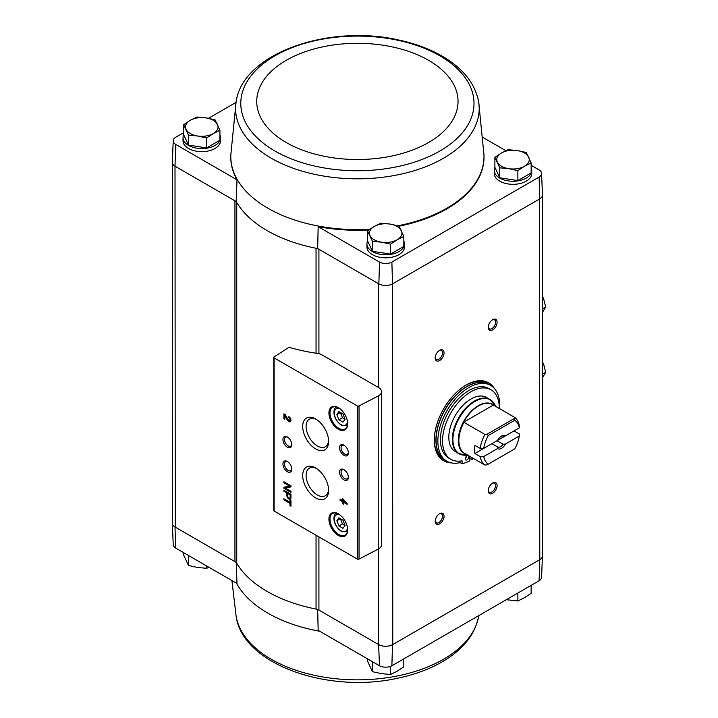 <?xml version="1.0" encoding="UTF-8"?>
<svg xmlns="http://www.w3.org/2000/svg" width="718" height="718" viewBox="0 0 718 718"><rect width="100%" height="100%" fill="white"/><g stroke="black" fill="none" stroke-linecap="round" stroke-linejoin="round"><path stroke-width="1.08" d="M539.119 580.754A9.092 5.25 0 0 0 541.551 577.308L542.467 555.885A10.007 5.78 180 0 1 539.783 559.681L539.119 580.754L391.875 665.765L392.513 644.701L539.532 559.825A10.007 5.771 0 0 0 542.467 555.741L542.467 195.134M378.61 548.893L378.61 644.558L379.499 665.765A9.092 5.25 0 0 0 391.875 665.765M379.499 665.765L318.164 630.35L317.67 609.376M316.046 353.238L316.046 248.257A127.544 73.631 0 0 0 317.67 248.572L318.918 249.29A7.503 4.335 0 0 0 316.046 248.257A127.544 73.631 0 0 1 236.743 202.467A7.503 4.335 0 0 0 234.948 200.807L236.195 201.534A127.544 73.631 0 0 0 236.743 202.467L236.743 563.271A7.503 4.335 0 0 0 234.948 561.62L175.004 527.012L175.668 548.085L237.003 583.492L236.195 562.338M318.918 353.732L318.918 249.29L378.862 283.897A10.007 5.78 0 0 0 392.513 283.897L392.764 644.558A10.007 5.771 0 0 1 378.61 644.558L318.918 610.094A7.503 4.335 0 0 0 316.046 609.061A127.544 73.631 0 0 1 236.743 563.271M219.914 134.984A18.758 10.833 180 0 1 220.534 137.757L220.534 140.818A18.758 10.833 180 0 1 201.776 151.651A18.758 10.833 180 0 1 183.027 140.818L183.027 137.757A18.758 10.833 180 0 1 183.727 134.822M230.819 155.034A126.628 73.11 0 0 0 230.81 155.348A126.628 73.11 0 0 0 237.003 179.805L175.668 144.399A9.092 5.25 0 0 1 173.235 140.692L172.32 162.115A10.007 5.78 0 0 0 175.004 166.199L175.668 144.399M173.235 140.692A9.092 5.25 0 0 1 175.668 137.246L183.646 132.642M208.48 118.299L236.042 102.396M317.67 248.572L318.164 226.664L379.499 262.079A9.092 5.25 0 0 0 391.875 262.079L539.119 177.068A9.092 5.25 0 0 0 541.551 173.361A9.092 5.25 0 0 0 539.119 169.915L531.14 165.311M505.849 150.708L482.882 137.443M379.499 262.079L378.862 283.897M236.195 201.534L237.003 179.805M175.004 166.199L175.255 527.156A10.007 5.771 0 0 1 172.329 523.072L172.329 162.465M234.948 561.62L234.948 200.807L175.255 166.343M494.881 157.35L494.881 167.321L499.737 177.786L517.866 180.586L531.14 172.93L531.14 162.959L524.499 166.244L517.866 170.624L508.802 168.676L499.737 167.824L494.881 157.35L501.514 152.97L508.147 149.694L517.211 150.538L526.276 152.494L531.14 162.959M367.553 230.864L367.553 240.826L372.418 251.291L390.547 254.1L403.821 246.436L403.821 236.473L397.18 239.749L390.547 244.129L381.482 242.181L372.418 241.329L367.553 230.864L374.195 226.475L380.827 223.199L389.892 224.052L398.957 225.999L403.821 236.473M183.646 124.681L183.646 134.652L188.511 145.117L206.64 147.917L219.914 140.261L219.914 130.29L213.273 133.575L206.64 137.955L197.576 135.998L188.511 135.146L183.646 124.681L190.288 120.301L196.92 117.016L205.985 117.869L215.05 119.825L219.914 130.29M172.329 522.866A10.007 5.78 0 0 0 172.32 523.207L173.235 544.639A9.092 5.25 0 0 0 175.668 548.085M378.862 644.701A10.007 5.78 0 0 0 392.513 644.701M172.32 523.207A10.007 5.78 0 0 0 175.004 527.012M392.764 283.754L539.532 199.012L539.783 559.681M378.61 387.585L322.131 354.979A10.007 5.771 0 0 0 317.544 353.462A142.55 82.301 0 0 1 289.875 347.548A1.248 0.718 0 0 0 288.394 347.709L274.07 356.891A1.248 0.718 0 0 0 273.755 357.376A1.248 0.718 0 0 0 274.114 357.887L357.313 405.912A1.248 0.718 0 0 0 359.036 405.939L378.233 395.959A10.007 5.771 0 0 0 381.545 391.669A10.007 5.771 0 0 0 378.61 387.585L378.61 283.754M451.173 462.868A45.019 25.992 -60 0 1 443.643 460.768A45.019 25.992 -60 0 1 443.643 408.793A45.019 25.992 -60 0 1 488.653 382.802A45.019 25.992 -60 0 1 494.235 388.285M492.674 329.903A6.256 3.608 -60 0 1 488.249 327.345A6.256 3.608 -60 0 1 492.674 319.689A6.256 3.608 -60 0 1 497.089 322.247A6.256 3.608 -60 0 1 492.674 329.903M492.674 493.257A6.256 3.608 -60 0 1 488.249 490.699A6.256 3.608 -60 0 1 492.674 483.043A6.256 3.608 -60 0 1 497.089 485.601A6.256 3.608 -60 0 1 492.674 493.257M439.622 523.88A6.256 3.608 -60 0 1 435.198 521.331A6.256 3.608 -60 0 1 439.622 513.675A6.256 3.608 -60 0 1 444.047 516.224A6.256 3.608 -60 0 1 439.622 523.88M439.622 360.535A6.256 3.608 -60 0 1 435.198 357.977A6.256 3.608 -60 0 1 439.622 350.321A6.256 3.608 -60 0 1 444.047 352.87A6.256 3.608 -60 0 1 439.622 360.535M403.821 241.167A18.758 10.833 180 0 1 404.44 243.941L404.44 247.001A18.758 10.833 180 0 1 385.692 257.825A18.758 10.833 180 0 1 366.934 247.001L366.934 243.941A18.758 10.833 180 0 1 367.634 240.997M531.14 167.653A18.758 10.833 180 0 1 531.76 170.426L531.76 173.496A18.758 10.833 180 0 1 513.011 184.32A18.758 10.833 180 0 1 494.253 173.496L494.253 170.426A18.758 10.833 180 0 1 494.953 167.491M318.164 226.664A126.628 73.11 0 0 0 368.801 229.966M399.064 226.188A126.628 73.11 0 0 0 483.977 155.348A126.628 73.11 0 0 0 483.968 155.034M541.551 173.361L542.467 194.793A10.007 5.78 180 0 1 539.783 198.877L539.532 199.012M539.119 177.068L539.783 198.877M392.513 283.897L391.875 262.079M289.964 500.042L289.964 502.25L283.888 498.741L283.888 499.881L289.964 503.39L289.964 505.598L290.961 506.172L290.961 500.617L289.964 500.042M290.961 494.307L283.888 490.223L283.888 491.247L286.859 492.961L286.859 495.492A2.899 1.678 -120 0 0 288.124 498.409A2.899 1.678 -120 0 0 290.359 499.19A2.899 1.678 -120 0 0 290.961 497.861L290.961 494.307M290.961 485.835L283.888 481.751L283.888 482.81L289.587 486.104L283.888 487.217L283.888 488.285L290.961 492.368L290.961 491.3L285.252 488.016L290.961 486.894L290.961 485.835M342.612 498.723L342.612 500.608L340.063 499.136L340.063 500.275L342.612 501.747L342.612 503.623L343.599 504.198L343.599 502.322L347.135 504.359L347.135 503.219L342.612 498.723M288.833 416.682L288.833 417.822A1.598 0.924 -120 0 1 289.884 419.231A1.598 0.924 -120 0 1 289.632 420.515A1.598 0.924 -120 0 1 288.017 419.563L285.252 414.609L283.888 413.819L283.888 418.72L284.875 419.294L284.875 415.596L287.299 419.931A2.998 1.732 -120 0 0 290.332 421.726A2.998 1.732 -120 0 0 290.799 419.321A2.998 1.732 -120 0 0 288.833 416.682M338.295 535.422A13.256 7.656 -120 0 0 347.665 530.01A13.256 7.656 -120 0 0 338.295 513.774A13.256 7.656 -120 0 0 328.925 519.186A13.256 7.656 -120 0 0 338.295 535.422M338.295 429.238A13.256 7.656 -120 0 0 347.665 423.826A13.256 7.656 -120 0 0 338.295 407.6A13.256 7.656 -120 0 0 328.925 413.003A13.256 7.656 -120 0 0 338.295 429.238M343.958 455.374A6.256 3.608 -120 0 0 348.374 452.825A6.256 3.608 -120 0 0 343.958 445.169A6.256 3.608 -120 0 0 339.533 447.718A6.256 3.608 -120 0 0 343.958 455.374M343.958 479.875A6.256 3.608 -120 0 0 348.374 477.326A6.256 3.608 -120 0 0 343.958 469.671A6.256 3.608 -120 0 0 339.533 472.22A6.256 3.608 -120 0 0 343.958 479.875M315.66 448.903A18.327 10.582 -120 0 0 328.62 441.417A18.327 10.582 -120 0 0 315.66 418.971A18.327 10.582 -120 0 0 302.7 426.456A18.327 10.582 -120 0 0 315.66 448.903M315.66 497.906A18.327 10.582 -120 0 0 328.62 490.43A18.327 10.582 -120 0 0 315.66 467.974A18.327 10.582 -120 0 0 302.7 475.46A18.327 10.582 -120 0 0 315.66 497.906M287.371 447.206A6.256 3.608 -120 0 0 291.786 444.657A6.256 3.608 -120 0 0 287.371 437.002A6.256 3.608 -120 0 0 282.946 439.551A6.256 3.608 -120 0 0 287.371 447.206M287.371 471.708A6.256 3.608 -120 0 0 291.786 469.159A6.256 3.608 -120 0 0 287.371 461.503A6.256 3.608 -120 0 0 282.946 464.052A6.256 3.608 -120 0 0 287.371 471.708M273.755 357.376L273.755 510.516A1.248 0.718 0 0 0 274.114 511.028L357.313 559.062A1.248 0.718 0 0 0 359.036 559.089L378.233 549.108A10.007 5.771 0 0 0 381.545 544.809L381.545 391.669M287.765 461.755A5.17 2.989 -120 0 0 285.549 461.692A5.17 2.989 -120 0 0 284.759 465.829A5.17 2.989 -120 0 0 288.133 470.389A5.17 2.989 -120 0 0 290.718 470.64A5.17 2.989 -120 0 0 291.768 468.683M287.765 437.253A5.17 2.989 -120 0 0 285.549 437.19A5.17 2.989 -120 0 0 284.759 441.328A5.17 2.989 -120 0 0 288.133 445.887A5.17 2.989 -120 0 0 290.718 446.138A5.17 2.989 -120 0 0 291.768 444.182M316.539 468.513A15.94 9.199 -120 0 0 309.566 468.064A15.94 9.199 -120 0 0 306.9 480.773A15.94 9.199 -120 0 0 317.356 494.98A15.94 9.199 -120 0 0 325.496 495.662A15.94 9.199 -120 0 0 328.593 489.398M316.539 419.509A15.94 9.199 -120 0 0 309.566 419.061A15.94 9.199 -120 0 0 306.9 431.769A15.94 9.199 -120 0 0 317.356 445.968A15.94 9.199 -120 0 0 325.496 446.659A15.94 9.199 -120 0 0 328.593 440.394M344.353 469.922A5.17 2.989 -120 0 0 342.136 469.859A5.17 2.989 -120 0 0 341.346 473.997A5.17 2.989 -120 0 0 344.721 478.556A5.17 2.989 -120 0 0 347.306 478.807A5.17 2.989 -120 0 0 348.356 476.851M344.353 445.42A5.17 2.989 -120 0 0 342.136 445.357A5.17 2.989 -120 0 0 341.346 449.495A5.17 2.989 -120 0 0 344.721 454.054A5.17 2.989 -120 0 0 347.306 454.306A5.17 2.989 -120 0 0 348.356 452.349M342.989 413.981L338.905 411.62L336.868 414.528L338.905 419.788L342.989 422.148L345.035 419.24L342.989 413.981M338.564 407.752A12.502 7.216 -120 0 0 332.578 407.286A12.502 7.216 -120 0 0 330.657 417.302A12.502 7.216 -120 0 0 338.824 428.323A12.502 7.216 -120 0 0 345.08 428.942A12.502 7.216 -120 0 0 347.665 423.512M342.989 520.164L338.905 517.804L336.868 520.712L338.905 525.971L342.989 528.331L345.035 525.423L342.989 520.164M338.564 513.935A12.502 7.216 -120 0 0 332.578 513.46A12.502 7.216 -120 0 0 330.657 523.485A12.502 7.216 -120 0 0 338.824 534.497A12.502 7.216 -120 0 0 345.08 535.116A12.502 7.216 -120 0 0 347.665 529.696M284.875 415.596L285.405 415.291L287.828 419.626A2.998 1.732 -120 0 0 290.575 421.538M289.363 417.068L288.833 417.822M289.857 420.281A1.598 0.924 -120 0 0 290.162 420.209A1.598 0.924 -120 0 0 290.413 418.926A1.598 0.924 -120 0 0 289.363 417.517M284.418 414.124L284.418 418.414L283.888 418.72M284.418 418.414L284.875 418.684M343.141 499.037L342.612 500.608M340.592 499.441L340.063 500.275M340.592 499.97L343.141 501.442L342.612 501.747M343.141 501.442L342.612 503.623M343.141 503.318L343.599 503.587M347.135 503.749L344.128 502.017L343.599 502.322M344.981 501.972L343.599 500.446L343.599 501.173L345.52 501.667L344.128 500.132L343.599 500.446M284.418 482.056L283.888 482.81M284.418 482.505L290.117 485.799L289.587 486.104M284.418 487.118L283.888 488.285M284.418 487.98L290.961 491.758M290.961 486.696L285.252 488.016M284.418 490.529L283.888 491.247M284.418 490.941L287.388 492.656L286.859 492.961M287.388 492.656L287.388 495.187A2.899 1.678 -120 0 0 288.483 497.915A2.899 1.678 -120 0 0 290.602 498.992M290.108 494.837L287.703 493.445L287.703 495.976A1.696 0.978 -120 0 0 288.448 497.691A1.696 0.978 -120 0 0 289.758 498.148A1.696 0.978 -120 0 0 290.108 497.368L290.108 494.837L290.637 494.531L288.232 493.14L287.703 493.445M289.982 497.924A1.696 0.978 -120 0 0 290.287 497.843A1.696 0.978 -120 0 0 290.637 497.062L290.637 494.531M290.494 500.347L289.964 502.25M284.418 499.046L283.888 499.881M284.418 499.575L290.494 503.085L289.964 503.39M290.494 503.085L290.494 505.292L289.964 505.598M290.494 505.292L290.961 505.553M338.905 525.971L342.441 523.934L340.404 518.665L336.868 520.712M342.441 523.934L345.035 525.423M338.905 419.788L342.441 417.75L340.404 412.491L336.868 414.528M342.441 417.75L345.035 419.24M439.219 350.572A5.17 2.989 -60 0 1 441.444 350.51A5.17 2.989 -60 0 1 442.234 354.647A5.17 2.989 -60 0 1 438.86 359.206A5.17 2.989 -60 0 1 436.275 359.458A5.17 2.989 -60 0 1 435.216 357.501M439.219 513.926A5.17 2.989 -60 0 1 441.444 513.864A5.17 2.989 -60 0 1 442.234 518.001A5.17 2.989 -60 0 1 438.86 522.56A5.17 2.989 -60 0 1 436.275 522.812A5.17 2.989 -60 0 1 435.216 520.855M492.27 483.295A5.17 2.989 -60 0 1 494.487 483.232A5.17 2.989 -60 0 1 495.285 487.369A5.17 2.989 -60 0 1 491.911 491.929A5.17 2.989 -60 0 1 489.326 492.189A5.17 2.989 -60 0 1 488.267 490.232M492.27 319.941A5.17 2.989 -60 0 1 494.487 319.878A5.17 2.989 -60 0 1 495.285 324.024A5.17 2.989 -60 0 1 491.911 328.575A5.17 2.989 -60 0 1 489.326 328.835A5.17 2.989 -60 0 1 488.267 326.878M449.181 462.284A45.019 25.992 -60 0 1 443.203 460.507M488.204 382.559A45.019 25.992 -60 0 1 492.727 386.849M531.76 170.426A18.758 10.833 180 0 1 513.011 181.259A18.758 10.833 180 0 1 494.253 170.426M404.44 243.941A18.758 10.833 180 0 1 385.692 254.764A18.758 10.833 180 0 1 366.934 243.941M220.534 137.757A18.758 10.833 180 0 1 201.776 148.59A18.758 10.833 180 0 1 183.027 137.757M188.511 145.117L188.511 135.146M206.64 147.917L206.64 137.955M213.273 133.575A16.254 9.388 180 0 1 197.576 135.998A16.254 9.388 180 0 1 186.079 129.366A16.254 9.388 180 0 1 190.288 120.301A16.254 9.388 180 0 1 205.985 117.869A16.254 9.388 180 0 1 217.482 124.51A16.254 9.388 180 0 1 213.273 133.575M372.418 251.291L372.418 241.329M390.547 254.1L390.547 244.129M397.18 239.749A16.254 9.388 180 0 1 381.482 242.181A16.254 9.388 180 0 1 369.985 235.54A16.254 9.388 180 0 1 374.195 226.475A16.254 9.388 180 0 1 389.892 224.052A16.254 9.388 180 0 1 401.389 230.684A16.254 9.388 180 0 1 397.18 239.749M517.866 180.586L517.866 170.624M499.737 177.786L499.737 167.824M524.499 166.244A16.254 9.388 180 0 1 508.802 168.676A16.254 9.388 180 0 1 497.305 162.035A16.254 9.388 180 0 1 501.514 152.97A16.254 9.388 180 0 1 517.211 150.538A16.254 9.388 180 0 1 528.708 157.179A16.254 9.388 180 0 1 524.499 166.244M367.553 658.864L367.553 661.215L372.418 671.68L372.418 661.718M390.547 666.358L390.547 674.489L381.482 673.637L372.418 671.68M403.821 658.864L403.821 666.825L397.18 671.204L390.547 674.489M183.646 552.689L183.646 555.041L188.511 565.506L188.511 555.544M206.64 565.963L206.64 568.306L197.576 567.462L188.511 565.506M208.938 567.292L206.64 568.306M517.866 593.023L517.866 600.984L506.307 599.701M531.14 585.358L531.14 593.319L524.499 597.699L517.866 600.984M519.293 436.023L505.472 444.011L503.085 444.28L496.973 440.744L514.016 430.908L519.32 433.968L519.293 436.023A25.633 14.8 -60 0 1 514.752 448.858L487.01 464.869L484.919 465.058L463.657 452.834A28.181 16.272 -60 0 0 465.605 453.911M483.735 448.382A25.633 14.8 -60 0 1 488.276 435.557L514.752 420.272L514.573 417.311A28.137 16.245 -60 0 1 519.32 425.801L519.293 427.856L505.472 435.844A7.503 4.335 -60 0 0 501.514 436.077A7.503 4.335 -60 0 0 497.556 440.403L483.735 448.382L480.171 448.409L474.867 445.339A28.137 16.245 120 0 0 474.867 453.507L491.911 443.67L498.032 447.197L497.556 448.57L483.735 456.558L480.171 456.576L474.867 453.507M505.472 435.844L503.085 436.113A6.148 3.554 -60 0 0 501.011 436.4M514.573 417.311L493.589 405.194M480.171 448.409A28.137 16.245 -60 0 1 484.919 434.435L463.657 422.202A28.181 16.272 -60 0 1 493.401 405.033L463.657 422.202M484.919 465.058A28.137 16.245 -60 0 1 480.171 456.576M514.752 420.272A25.633 14.8 -60 0 1 519.293 427.856M484.919 434.435L487.01 434.246L488.276 435.557M488.276 464.142A25.633 14.8 -60 0 1 483.735 456.558M505.472 444.011A7.503 4.335 -60 0 1 497.556 448.57M467.535 455.024L467.059 455.086A31.089 17.95 -60 0 1 459.358 417.867A31.089 17.95 -60 0 1 495.438 405.93L490.089 399.513L486.553 397.476A31.26 18.049 120 0 0 455.293 415.525A31.26 18.049 120 0 0 455.293 451.613L458.829 453.659A31.26 18.049 -60 0 1 458.829 417.562A31.26 18.049 -60 0 1 490.089 399.513A31.26 18.049 -60 0 1 492.943 401.909M460.166 462.616A43.762 25.265 -60 0 1 446.919 461.216A43.762 25.265 -60 0 1 446.919 410.687A43.762 25.265 -60 0 1 490.681 385.422A43.762 25.265 -60 0 1 499.62 408.677M459.96 461.1L459.96 462.5L462.078 463.72A41.886 24.188 120 0 0 469.859 460.768L469.859 456.37M450.85 459.305L448.732 458.084A40.136 23.173 -60 0 1 448.732 411.728A40.136 23.173 -60 0 1 488.868 388.555L490.986 389.784A40.136 23.173 120 0 0 450.85 412.958A40.136 23.173 120 0 0 450.85 459.305A40.136 23.173 120 0 0 462.078 460.794L462.078 463.72M446.919 461.216L445.151 460.202A43.762 25.265 -60 0 1 445.151 409.664A43.762 25.265 -60 0 1 488.913 384.399L490.681 385.422M465.704 385.297A43.762 25.265 -60 0 1 487.145 383.376L488.734 384.292A43.762 25.265 -60 0 1 488.823 384.345L488.734 384.292A43.762 25.265 -60 0 0 444.972 409.565A43.762 25.265 -60 0 0 444.972 460.094L445.061 460.148A43.762 25.265 -60 0 1 444.972 460.094L443.383 459.179A43.762 25.265 -60 0 1 434.318 439.649M471.986 457.59L471.986 459.538L469.859 458.317M499.306 408.497A40.136 23.173 120 0 0 490.986 389.784M465.264 458.829A2.504 1.445 120 0 0 465.785 459.978A2.504 1.445 120 0 0 468.28 458.533A2.504 1.445 120 0 0 468.28 455.643A2.504 1.445 120 0 0 466.35 456.316A2.504 1.445 120 0 0 465.264 458.829M465.309 458.344A2.504 1.445 120 0 0 466.628 456.056M471.986 459.538A41.886 24.188 120 0 0 473.566 458.506M487.01 434.246L514.25 418.522M503.085 444.28A6.148 3.554 -60 0 1 498.032 447.197M542.467 312.348L545.68 306.972L543.382 297.826M542.467 308.821L545.68 306.972M542.467 377.686L545.68 372.31L543.382 363.164M542.467 374.168L545.68 372.31M318.918 536.893L318.918 610.094M357.313 405.912L357.313 559.062M274.114 357.887L274.114 511.028M378.233 395.959L378.233 549.108M359.036 405.939L359.036 559.089M340 408.757A9.379 5.412 -120 0 0 334.337 413.613A9.379 5.412 -120 0 0 340.951 424.544A9.379 5.412 -120 0 0 347.512 421.771M336.832 407.016A10.626 6.139 -120 0 0 336.518 407.169C333.017 407.671 331.878 418.181 341.212 425.119L347.144 425.577M340 514.941A9.379 5.412 -120 0 0 334.337 519.796A9.379 5.412 -120 0 0 340.951 530.728A9.379 5.412 -120 0 0 347.512 527.945M347.144 531.76A10.626 6.139 -120 0 0 347.44 531.571L341.212 531.293C331.878 524.364 333.017 513.846 336.518 513.352A10.626 6.139 -120 0 1 336.832 513.19M287.828 419.626L287.299 419.931M287.388 495.187L286.859 495.492M290.637 497.062L290.108 497.368M316.046 535.233L316.046 609.061M236.078 102.171A121.809 70.328 0 0 0 271.26 158.211A121.809 70.328 0 0 0 409.018 172.185A121.809 70.328 0 0 0 478.709 102.171C475.442 84.446 464.106 69.619 444.729 57.682C431.41 49.56 415.83 43.618 397.987 39.849C327.794 23.945 242.002 53.814 236.078 102.171L230.837 154.657A126.601 73.092 0 0 0 230.837 154.72A126.601 73.092 0 0 0 267.877 208.211A126.601 73.092 0 0 0 369.806 229.266M398.014 225.757A126.601 73.092 0 0 0 483.95 154.72A126.601 73.092 0 0 0 483.95 154.657L478.709 102.171M274.931 151.013A116.612 67.33 0 0 0 470.039 120.839A116.612 67.33 0 0 0 327.211 38.377A116.612 67.33 0 0 0 274.931 151.013M286.222 142.505A100.655 58.113 0 0 0 454.62 116.451A100.655 58.113 0 0 0 331.339 45.279A100.655 58.113 0 0 0 286.222 142.505M319.725 631.257A126.601 73.092 180 0 1 316.351 630.619A126.601 73.092 180 0 1 236.527 583.222M478.744 615.604L478.709 615.829A121.809 70.328 180 0 1 357.393 679.847A121.809 70.328 180 0 1 236.078 615.829L231.914 580.557M463.936 452.95A28.137 16.245 -60 0 1 463.936 422.319M466 454.135A28.298 16.343 -60 0 1 464.169 420.649A28.298 16.343 -60 0 1 494.092 405.482M462.329 454.925A31.26 18.049 -60 0 1 458.829 453.659L467.059 455.086M290.162 420.209L289.632 420.515M290.287 497.843L289.758 498.148M230.837 154.72L230.81 155.348M483.95 154.72L483.977 155.348M478.709 615.829C475.442 633.554 464.106 648.381 444.729 660.318C431.41 668.44 415.83 674.381 397.987 678.151C327.794 694.055 242.002 664.186 236.078 615.829"/></g></svg>
